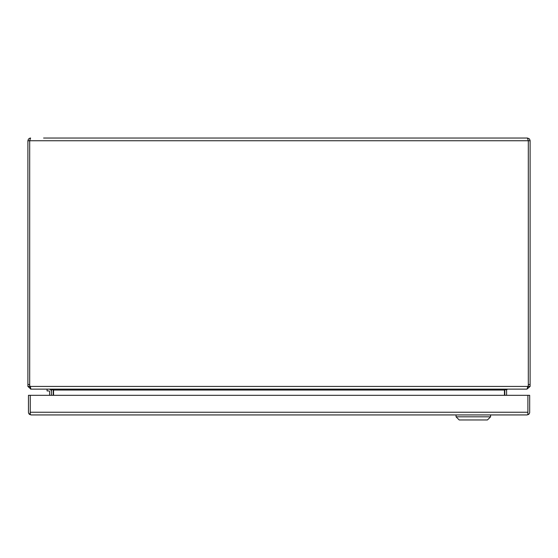 <?xml version="1.0" encoding="UTF-8"?>
<svg xmlns="http://www.w3.org/2000/svg" width="558" height="558" viewBox="0 0 558 558"><rect width="100%" height="100%" fill="white"/><g stroke="black" fill="none" stroke-linecap="round" stroke-linejoin="round"><path stroke-width="0.84" d="M47.081 389.135L47.081 390.928L48.965 390.928A0.656 0.656 0 0 1 49.62 391.583L49.62 395.322M48.965 390.928A0.656 0.656 0 0 1 49.62 391.583M51.413 391.583A2.448 2.448 0 0 0 48.965 389.135M43.594 138.042L527.401 138.042L43.594 138.042M528.224 140.351L527.401 138.042L529.144 138.677L530.044 140.177L530.1 140.735L528.307 140.735M30.055 387.168L29.93 386.436A7.847 7.847 0 0 1 29.693 384.511L27.9 384.504L27.9 140.742L28.465 139.082L29.93 138.119L30.599 138.042L29.776 140.351M530.1 384.504L528.307 384.504L528.307 140.742L528.307 386.436L530.1 386.436L530.1 140.735M27.9 384.504L27.9 386.436L29.686 386.436L29.693 140.742L528.307 140.742M27.9 140.742L29.693 140.742L29.693 384.504M528.307 384.511A7.847 7.847 0 0 1 528.07 386.436L29.93 386.436L31.025 389.135L526.975 389.135L528.07 386.436M530.1 386.436L526.975 389.135M30.599 388.863L27.9 386.436M528.307 386.436L527.401 387.35M30.599 387.35L29.693 386.436M30.599 389.135L31.025 389.135M507.501 389.135L506.601 389.903A0.914 0.914 0 0 0 506.587 390.049L506.587 395.322M53.198 395.322L53.198 390.049A2.699 2.699 0 0 0 53.177 389.686L53.547 389.903L53.547 395.322M506.615 389.142L504.823 389.686A2.699 2.699 0 0 0 504.802 390.049L504.802 395.322M50.499 389.135L51.399 389.903L53.059 389.624M51.413 395.322L51.413 390.049A0.914 0.914 0 0 0 51.399 389.903M53.547 389.903L51.385 389.135M504.453 395.322L504.453 389.903M506.601 389.903L504.941 389.624M30.258 404.696A6.243 6.243 0 0 1 30.258 404.341M527.903 412.313L527.903 395.322L30.258 395.322L30.258 414.496L31.157 414.936L29.679 414.496L30.258 412.313M30.251 412.236L30.251 395.322L28.465 395.322L28.465 412.236A2.699 2.699 0 0 0 29.679 414.496M527.903 395.322L527.903 413.631L528.475 414.496A2.699 2.699 0 0 0 529.688 412.236L529.688 395.322L527.903 395.322M30.258 412.236L527.903 412.236L527.903 414.496L526.996 414.936A2.699 2.699 0 0 0 526.996 414.936L31.157 414.936A2.699 2.699 0 0 0 31.164 414.936M527.01 414.936L528.475 414.496M490.587 414.936L490.587 416.819L487.448 419.958L459.199 419.958L456.06 416.819L490.587 416.819M456.06 414.936L456.06 416.819M504.453 390.049L53.547 390.049"/></g></svg>
